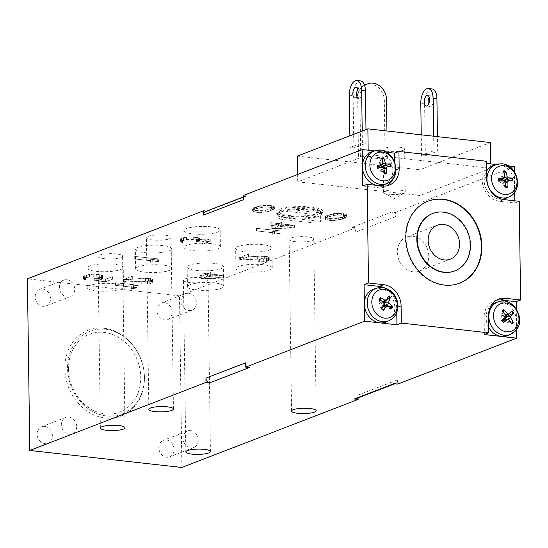 <?xml version="1.0" encoding="UTF-8"?>
<svg xmlns="http://www.w3.org/2000/svg" width="548" height="548" viewBox="0 0 548 548"><rect width="100%" height="100%" fill="white"/><g stroke="black" fill="none" stroke-linecap="round" stroke-linejoin="round"><path stroke-width="0.41" stroke-dasharray="2.74 2.06" d="M114.45 283.761A18.166 3.925 179.2 0 0 96.249 284.008A18.166 3.925 179.2 0 0 87.18 287.536A18.166 3.925 179.2 0 0 105.401 291.207A18.166 3.925 179.2 0 0 123.512 287.029A18.166 3.925 179.2 0 0 114.45 283.761M162.914 265.129A18.166 3.925 179.2 0 0 144.713 265.369A18.166 3.925 179.2 0 0 135.637 268.904A18.166 3.925 179.2 0 0 153.858 272.568A18.166 3.925 179.2 0 0 171.969 268.397A18.166 3.925 179.2 0 0 162.914 265.129M214.727 282.974A18.166 3.925 179.2 0 0 196.526 283.213A18.166 3.925 179.2 0 0 187.457 286.741A18.166 3.925 179.2 0 0 205.678 290.413A18.166 3.925 179.2 0 0 223.79 286.234A18.166 3.925 179.2 0 0 214.727 282.974M263.198 264.698A18.166 3.925 179.2 0 0 244.99 264.937A18.166 3.925 179.2 0 0 235.921 268.465A18.166 3.925 179.2 0 0 254.142 272.137A18.166 3.925 179.2 0 0 272.253 267.958A18.166 3.925 179.2 0 0 263.198 264.698M211.329 243.593A18.166 3.925 179.2 0 0 193.129 243.833A18.166 3.925 179.2 0 0 184.06 247.36A18.166 3.925 179.2 0 0 202.281 251.032A18.166 3.925 179.2 0 0 220.392 246.853A18.166 3.925 179.2 0 0 211.329 243.593M214.453 263.41A18.166 3.925 179.2 0 0 196.253 263.65A18.166 3.925 179.2 0 0 187.183 267.177A18.166 3.925 179.2 0 0 205.404 270.849A18.166 3.925 179.2 0 0 223.516 266.671A18.166 3.925 179.2 0 0 214.453 263.41M262.917 244.696A18.166 3.925 179.2 0 0 244.716 244.935A18.166 3.925 179.2 0 0 235.64 248.463A18.166 3.925 179.2 0 0 253.861 252.135A18.166 3.925 179.2 0 0 271.972 247.956A18.166 3.925 179.2 0 0 262.917 244.696M114.176 264.266A18.166 3.925 179.2 0 0 95.975 264.506A18.166 3.925 179.2 0 0 86.906 268.034A18.166 3.925 179.2 0 0 105.127 271.705A18.166 3.925 179.2 0 0 123.238 267.527A18.166 3.925 179.2 0 0 114.176 264.266M211.096 226.831A18.166 3.925 179.2 0 0 192.896 227.078A18.166 3.925 179.2 0 0 183.827 230.605A18.166 3.925 179.2 0 0 202.048 234.277A18.166 3.925 179.2 0 0 220.159 230.098A18.166 3.925 179.2 0 0 211.096 226.831M162.64 245.552A18.166 3.925 179.2 0 0 144.439 245.792A18.166 3.925 179.2 0 0 135.37 249.319A18.166 3.925 179.2 0 0 153.584 252.991A18.166 3.925 179.2 0 0 171.695 248.813A18.166 3.925 179.2 0 0 162.64 245.552M502.112 311.113L502.358 311.654L501.256 315.319A4.206 3.548 -111.1 0 1 502.119 314.525L503.085 312.175M502.098 320.306L502.119 320.347A7.604 6.412 -111.1 0 1 502.091 320.306L501.824 320.614L502.091 320.306L501.112 320.08A4.206 3.548 -111.1 0 0 501.913 321.149L502.495 320.34L504.797 320.724L506.16 321.868L511.729 323.95M503.516 322.203L501.913 321.149M510.332 321.662L507.016 321.073A4.206 3.548 -111.1 0 1 506.16 321.868M512.12 311.12L506.359 315.237A4.206 3.548 -111.1 0 1 506.564 315.449M488.713 327.375A17.577 14.823 -111.1 0 1 491.57 304.839M495.687 302.64A17.577 14.823 -111.1 0 1 516.463 321.005A17.577 14.823 -111.1 0 1 508.339 335.39M506.359 315.237L504.64 316.58L502.626 315.991L502.119 314.525M501.256 315.319L501.817 316.744L501.735 319.326L501.112 320.08M507.016 321.073L505.215 319.587M516.291 308.825L516.579 329.471M496.406 300.194A19.776 16.68 68.9 0 0 494.132 300.859A19.776 16.68 68.9 0 0 484.144 317.395L484.384 334.554M505.722 186.032L503.331 184.943A4.206 3.548 -111.1 0 1 502.167 184.991L505.557 186.978L505.763 187.546M505.859 181.21A4.206 3.548 -111.1 0 1 505.859 181.429L512.887 180.456M503.701 171.586L501.112 176.846A4.206 3.548 -111.1 0 1 502.276 176.805L504.276 174.113M499.365 180.991L499.358 180.956A7.604 6.412 -111.1 0 0 499.365 180.998L498.755 181.696A4.206 3.548 -111.1 0 1 498.584 180.361L499.057 178.641M493.775 165.345A17.577 14.823 -111.1 0 1 499.098 164.845A17.577 14.823 -111.1 0 1 514.545 183.71A17.577 14.823 -111.1 0 1 506.421 198.088M501.893 199.232A17.577 14.823 -111.1 0 1 486.651 189.827A17.577 14.823 -111.1 0 1 486.528 171.106M498.755 181.696L499.714 181.772L501.564 183.559L502.167 184.991M503.331 184.943L502.66 183.518L503.776 181.648L505.859 181.429M502.03 179.23L502.276 176.805M501.112 176.846L500.927 178.607L499.55 180.511L498.584 180.361M514.38 171.524L514.668 192.177M496.337 164.537L508.304 165.88M486.391 161.235L481.987 162.934L486.425 163.427M481.987 162.934L482.226 180.093A19.776 16.68 68.9 0 0 499.605 201.315L514.819 203.02L519.223 201.315M514.784 200.821L514.819 203.02M397.759 384.107L397.697 379.812A4.398 3.706 -111.1 0 1 395.478 383.49A4.398 3.706 -111.1 0 1 393.957 383.682M391.56 212.055A4.398 3.706 -111.1 0 1 395.423 216.775L395.361 212.48L391.56 212.055L351.912 227.372L355.714 227.797L355.768 232.085A4.398 3.706 -111.1 0 0 351.912 227.372M243.326 199.767A4.398 3.706 -111.1 0 1 245.545 196.095A4.398 3.706 -111.1 0 1 247.066 195.903L243.264 195.478M249.463 367.523A4.398 3.706 -111.1 0 1 245.6 362.81M428.748 255.82A18.166 15.323 68.9 0 0 406.479 237.113A18.166 15.323 68.9 0 0 398.732 259.581A18.166 15.323 68.9 0 0 419.569 271.013A18.166 15.323 68.9 0 0 428.748 255.82M454.724 270.938A30.763 25.948 68.9 0 0 467.629 232.975A30.763 25.948 68.9 0 0 432.564 213.542M427.81 201.246A43.95 37.065 68.9 0 0 427.591 201.328A43.95 37.065 68.9 0 0 405.404 238.072A43.95 37.065 68.9 0 0 459.258 283.323A43.95 37.065 68.9 0 0 459.477 283.234M385.128 159.31L387.333 158.454L360.714 155.481L358.508 156.331L385.128 159.31L384.306 100.531A15.378 12.974 68.9 0 0 365.454 84.693M364.53 85.098A15.378 12.974 68.9 0 0 357.693 97.551L359.892 96.701A15.378 12.974 -111.1 0 1 364.68 85.57M358.508 156.331L357.693 97.551M360.714 155.481L359.892 96.701M387.333 158.454L386.95 130.993M428.461 104.504A5.275 2.596 -83.6 0 0 430.173 106.422A5.275 2.596 -83.6 0 0 433.4 100.154A5.275 2.596 -83.6 0 0 431.345 95.934A5.275 2.596 -83.6 0 0 429.255 97.428M356.981 96.51A5.275 2.596 -83.6 0 0 358.687 98.428A5.275 2.596 -83.6 0 0 361.92 92.167A5.275 2.596 -83.6 0 0 359.858 87.94A5.275 2.596 -83.6 0 0 357.769 89.434M360.646 80.953A12.303 6.055 -83.6 0 0 353.111 95.564L349.302 95.14M366.174 143.144L362.372 142.72L350.035 147.487L353.837 147.912L366.174 143.144L365.982 129.588M353.837 147.912L353.111 95.564M432.125 88.947A12.303 6.055 -83.6 0 0 424.59 103.558L420.789 103.134M437.66 151.138L433.858 150.714L421.522 155.481L425.323 155.906L437.66 151.138L437.455 136.637M425.323 155.906L424.59 103.558M421.522 155.481L421.234 134.822M433.858 150.714L433.653 136.212M350.035 147.487L349.871 135.808M362.372 142.72L362.207 131.047M403.794 193.266A10.809 2.336 -0.8 0 1 393.663 194.561A10.809 2.336 -0.8 0 1 384.408 193.218A10.809 2.336 -0.8 0 1 383.641 192.369A10.809 2.336 -0.8 0 1 394.416 189.889A10.809 2.336 -0.8 0 1 405.253 192.067A10.809 2.336 -0.8 0 1 404.506 192.937A10.809 2.336 -0.8 0 1 403.794 193.266M403.198 150.358A10.809 2.336 179.2 0 0 404.65 149.166A10.809 2.336 179.2 0 0 393.813 146.98A10.809 2.336 179.2 0 0 383.038 149.467A10.809 2.336 179.2 0 0 391.06 151.604A10.809 2.336 179.2 0 0 403.198 150.358M396.759 312.456L396.69 307.613A19.776 16.68 68.9 0 0 384.888 288.063M362.721 186.012L377.935 187.711A19.776 16.68 68.9 0 0 384.785 186.854A19.776 16.68 68.9 0 0 386.915 185.813M393.443 177.894A19.776 16.68 68.9 0 0 394.772 170.318L394.649 161.598M395.361 212.48L514.305 166.551M297.742 181.82L420.179 195.513L490.666 168.291L368.229 154.598L297.742 181.82L297.639 174.476M368.229 154.598L368.174 150.207M297.386 156.077L419.823 169.77L490.309 142.549M420.179 195.513L419.823 169.77M490.666 168.291L490.604 163.9M374.668 150.933L386.628 152.269M144.371 376.942A44.388 37.435 -111.1 0 1 121.957 414.048A44.388 37.435 -111.1 0 1 67.562 368.352A44.388 37.435 -111.1 0 1 89.975 331.239A44.388 37.435 -111.1 0 1 144.371 376.942M144.432 376.914A44.388 37.435 68.9 0 0 130.917 342.897A44.388 37.435 68.9 0 0 105.422 329.286A44.388 37.435 68.9 0 0 90.036 331.218A44.388 37.435 68.9 0 0 71.103 386.107A44.388 37.435 68.9 0 0 122.019 414.028A44.388 37.435 68.9 0 0 144.432 377.901A44.388 37.435 68.9 0 0 144.432 376.914M68.521 369.112A41.751 35.209 68.9 0 0 123.197 410.473A41.751 35.209 68.9 0 0 122.211 339.876A41.751 35.209 68.9 0 0 68.521 369.112M355.83 398.8A4.398 3.706 -111.1 0 0 358.05 395.129L358.084 397.93M181.888 467.471L179.491 295.845L355.714 227.797M307.627 236.9A12.303 2.658 179.2 0 0 295.297 237.058A12.303 2.658 179.2 0 0 289.152 239.449A12.303 2.658 179.2 0 0 301.496 241.935A12.303 2.658 179.2 0 0 313.757 239.106A12.303 2.658 179.2 0 0 307.627 236.9M201.89 277.726A12.303 2.658 179.2 0 0 189.567 277.891A12.303 2.658 179.2 0 0 183.422 280.281A12.303 2.658 179.2 0 0 195.759 282.768A12.303 2.658 179.2 0 0 208.028 279.939A12.303 2.658 179.2 0 0 201.89 277.726M116.457 253.916A12.303 2.658 179.2 0 0 104.134 254.08A12.303 2.658 179.2 0 0 97.989 256.471A12.303 2.658 179.2 0 0 110.326 258.951A12.303 2.658 179.2 0 0 122.594 256.122A12.303 2.658 179.2 0 0 116.457 253.916M164.921 235.202A12.303 2.658 179.2 0 0 152.591 235.366A12.303 2.658 179.2 0 0 146.446 237.757A12.303 2.658 179.2 0 0 158.79 240.236A12.303 2.658 179.2 0 0 171.051 237.407A12.303 2.658 179.2 0 0 164.921 235.202M166.318 439.969A8.843 7.46 68.9 0 0 163.256 440.352A8.843 7.46 68.9 0 0 159.482 451.292A8.843 7.46 68.9 0 0 169.627 456.861A8.843 7.46 68.9 0 0 173.908 447.668A8.843 7.46 68.9 0 0 166.318 439.969M190.553 430.612A8.843 7.46 -111.1 0 1 198.136 438.311A8.843 7.46 -111.1 0 1 193.855 447.504A8.843 7.46 -111.1 0 1 183.71 441.935A8.843 7.46 -111.1 0 1 187.484 430.995A8.843 7.46 -111.1 0 1 190.553 430.612M164.4 302.674A8.843 7.46 68.9 0 0 161.338 303.058A8.843 7.46 68.9 0 0 157.564 313.997A8.843 7.46 68.9 0 0 167.709 319.559A8.843 7.46 68.9 0 0 171.99 310.374A8.843 7.46 68.9 0 0 164.4 302.674M188.635 293.317A8.843 7.46 -111.1 0 1 196.218 301.016A8.843 7.46 -111.1 0 1 191.944 310.202A8.843 7.46 -111.1 0 1 181.792 304.64A8.843 7.46 -111.1 0 1 185.566 293.701A8.843 7.46 -111.1 0 1 188.635 293.317M42.73 289.063A8.843 7.46 68.9 0 0 39.662 289.447A8.843 7.46 68.9 0 0 35.887 300.393A8.843 7.46 68.9 0 0 46.039 305.955A8.843 7.46 68.9 0 0 50.313 296.769A8.843 7.46 68.9 0 0 42.73 289.063M66.959 279.706A8.843 7.46 -111.1 0 1 74.549 287.412A8.843 7.46 -111.1 0 1 70.267 296.598A8.843 7.46 -111.1 0 1 60.116 291.036A8.843 7.46 -111.1 0 1 63.89 280.09A8.843 7.46 -111.1 0 1 66.959 279.706M44.648 426.365A8.843 7.46 68.9 0 0 41.58 426.748A8.843 7.46 68.9 0 0 37.805 437.688A8.843 7.46 68.9 0 0 47.95 443.257A8.843 7.46 68.9 0 0 52.231 434.064A8.843 7.46 68.9 0 0 44.648 426.365M68.877 417.007A8.843 7.46 -111.1 0 1 76.46 424.707A8.843 7.46 -111.1 0 1 72.185 433.893A8.843 7.46 -111.1 0 1 62.034 428.331A8.843 7.46 -111.1 0 1 65.808 417.391A8.843 7.46 -111.1 0 1 68.877 417.007M222.2 275.418L201.842 276.117L207.808 273.808L222.2 275.418L222.241 277.994L201.876 278.685L207.843 276.384L222.241 277.994M293.173 225.29L272.815 225.982L278.781 223.68L293.173 225.29L293.207 227.865L272.849 228.557L278.816 226.256L293.207 227.865M202.424 241.675L210.24 238.907L197.595 239.401L199.246 238.764L199.438 238.113L196.177 237.085L186.197 236.962L181.162 238.353L180.299 239.236L182.868 240.065L180.867 239.236L181.676 238.394L186.478 237.065L189.834 236.832L198.41 237.791L198.664 238.729L196.485 239.572L209.151 239.079L202.424 241.675L202.459 244.25L209.185 241.654L196.52 242.141L198.698 241.298L198.445 240.367L189.868 239.408L186.519 239.64L181.717 240.969L180.902 241.805L182.402 242.716L180.34 241.812L181.203 240.928L186.231 239.538L189.868 239.277L198.945 240.291L199.472 240.688L199.28 241.332L197.629 241.976L210.281 241.476L202.459 244.25M158.434 258.909L134.712 256.402L157.29 258.93L150.577 259.731L158.434 258.909L158.468 261.485L150.611 262.307L157.331 261.506L134.746 258.978L158.468 261.485M85.447 277.569L83.947 276.665L84.762 275.822L89.564 274.493L92.913 274.26L98.893 274.617L101.49 275.219L102.38 275.925L99.709 277.494L94.283 278.261L105.867 279.213L112.402 276.692L105.62 279.062L96.058 278.281L102.133 276.809L102.962 275.925L101.99 275.144L96.955 274.26L89.276 274.39L84.248 275.781L83.385 276.671L85.447 277.569L85.488 280.144L83.419 279.24L84.282 278.357L89.31 276.966L92.948 276.706L99.291 277.089L102.024 277.72L103.003 278.5L100.216 280.138L96.092 280.85L105.654 281.631L112.436 279.268L105.901 281.788L94.318 280.836L99.743 280.069L102.414 278.5L101.531 277.795L98.928 277.192L92.948 276.836L89.598 277.069L84.796 278.398L83.981 279.233L85.488 280.144M223.55 275.425L208.096 273.699L210.644 272.466L207.596 273.644L199.821 272.918L207.308 273.753L200.76 276.281L223.55 275.425L223.358 278.089L200.801 278.857L207.343 276.329L200.15 275.377L207.637 276.213L211.186 275.096L208.137 276.274L223.584 278M258.266 259.142L262.108 259.389L266.424 258.868L269.054 257.855L269.239 257.211L268.767 256.82L261.855 256.046L240.428 257.368L248.552 253.984L239.257 257.574L257.3 256.293L266.705 256.409L268.63 257.231L268.479 257.827L265.999 258.779L258.266 259.142L258.3 261.718L263.739 261.711L268.513 260.396L268.225 259.457L264.663 258.752L239.298 260.149L248.587 256.56L240.462 259.937L261.889 258.622L268.801 259.396L269.274 259.786L269.089 260.423L266.458 261.444L262.149 261.965L258.3 261.718M139.185 285.282L115.464 282.775L138.048 285.296L131.328 286.104L139.185 285.282L139.219 287.858L131.362 288.68L138.082 287.871L115.498 285.344L139.219 287.858M142.001 281.316L145.85 281.562L150.166 281.042L152.796 280.028L152.974 279.384L152.502 278.994L145.597 278.22L124.17 279.542L132.294 276.165L122.999 279.754L148.371 278.35L151.933 279.055L152.221 280.001L147.439 281.309L142.001 281.316L142.042 283.891L147.481 283.885L152.255 282.576L151.967 281.631L148.405 280.925L123.033 282.323L132.328 278.733L124.204 282.117L145.631 280.795L152.543 281.569L153.015 281.96L152.83 282.604L150.2 283.617L145.884 284.138L142.042 283.891M280.158 230.838L256.437 228.331L279.021 230.859L272.301 231.66L280.158 230.838L280.199 233.414L272.335 234.236L279.055 233.427L256.471 230.907L280.199 233.414M294.523 225.297L279.069 223.563L281.617 222.33L278.569 223.509L271.082 222.673L278.281 223.625L271.733 226.153L294.523 225.297L294.331 227.954L271.767 228.721L278.316 226.194L270.828 225.358L278.603 226.084L281.651 224.906L279.103 226.139L294.557 227.865M206.623 211.124L207.418 211.213A4.398 3.706 -111.1 0 0 205.897 211.405M179.491 295.845L27.4 278.836M282.117 222.392L282.151 224.961M279.069 223.563L279.103 226.139M281.617 222.33L281.651 224.906M278.569 223.509L278.603 226.084M271.082 222.673L271.123 225.249M270.794 222.783L270.828 225.358M278.281 223.625L278.316 226.194M271.733 226.153L271.767 228.721M294.297 225.379L294.331 227.954M278.781 223.68L278.816 226.256M272.815 225.982L272.849 228.557M256.437 228.331L256.471 230.907M256.724 228.221L256.759 230.79M279.021 230.859L279.055 233.427M274.418 231.174L274.452 233.749M272.027 231.557L272.061 234.126M272.301 231.66L272.335 234.236M274.678 231.297L274.712 233.873M279.959 230.92L279.994 233.496M142.891 281.556L142.925 284.131M141.727 281.425L141.761 283.994M145.85 281.562L145.884 284.138M147.672 281.432L147.713 284.008M150.166 281.042L150.2 283.617M152.796 280.028L152.83 282.604M152.974 279.384L153.015 281.96M152.502 278.994L152.543 281.569M150.858 278.48L150.892 281.056M148.522 278.22L148.556 280.788M145.597 278.22L145.631 280.795M140.952 278.343L140.987 280.919M124.17 279.542L124.204 282.117M132.774 276.219L132.808 278.788M132.294 276.165L132.328 278.733M122.999 279.754L123.033 282.323M141.042 278.466L141.076 281.042M145.576 278.35L145.61 280.925M148.371 278.35L148.405 280.925M150.44 278.583L150.481 281.158M151.933 279.055L151.967 281.631M152.371 279.405L152.406 281.98M152.221 280.001L152.255 282.576M149.741 280.96L149.775 283.528M147.439 281.309L147.481 283.885M145.795 281.432L145.83 284.001M143.062 281.432L143.097 284.008M115.464 282.775L115.498 285.344M115.751 282.658L115.786 285.234M138.048 285.296L138.082 287.871M133.445 285.618L133.479 288.193M131.054 285.994L131.088 288.57M131.328 286.104L131.362 288.68M133.705 285.734L133.739 288.31M138.98 285.357L139.021 287.933M259.149 259.382L259.183 261.951M257.985 259.245L258.019 261.821M262.108 259.389L262.149 261.965M263.937 259.259L263.972 261.828M266.424 258.868L266.458 261.444M269.054 257.855L269.089 260.423M269.239 257.211L269.274 259.786M268.767 256.82L268.801 259.396M267.116 256.306L267.15 258.875M264.78 256.039L264.814 258.615M261.855 256.046L261.889 258.622M257.211 256.169L257.252 258.745M240.428 257.368L240.462 259.937M249.032 254.039L249.073 256.615M248.552 253.984L248.587 256.56M239.257 257.574L239.298 260.149M257.3 256.293L257.341 258.868M261.834 256.176L261.876 258.745M264.629 256.176L264.663 258.752M266.705 256.409L266.739 258.985M268.191 256.882L268.225 259.457M268.63 257.231L268.664 259.807M268.479 257.827L268.513 260.396M265.999 258.779L266.033 261.355M263.704 259.136L263.739 261.711M262.054 259.252L262.088 261.828M259.32 259.259L259.355 261.834M211.144 272.52L211.186 275.096M208.096 273.699L208.137 276.274M210.644 272.466L210.679 275.041M207.596 273.644L207.637 276.213M200.116 272.801L200.15 275.377M199.821 272.918L199.862 275.493M207.308 273.753L207.343 276.329M200.76 276.281L200.801 278.857M223.324 275.514L223.358 278.089M207.808 273.808L207.843 276.384M201.842 276.117L201.876 278.685M84.413 277.007L84.447 279.583M85.947 277.494L85.981 280.069M83.947 276.665L83.981 279.233M84.762 275.822L84.796 278.398M86.639 275.096L86.673 277.672M89.564 274.493L89.598 277.069M92.913 274.26L92.948 276.836M96.763 274.384L96.797 276.952M98.893 274.617L98.928 277.192M101.49 275.219L101.531 277.795M102.38 275.925L102.414 278.5M101.586 276.767L101.627 279.343M99.709 277.494L99.743 280.069M96.77 278.096L96.804 280.672M94.283 278.261L94.318 280.836M105.867 279.213L105.901 281.788M112.402 276.692L112.436 279.268M111.902 276.637L111.936 279.206M105.62 279.062L105.654 281.631M96.058 278.281L96.092 280.85M97.071 278.199L97.106 280.775M100.174 277.562L100.216 280.138M102.133 276.809L102.168 279.384M102.962 275.925L103.003 278.5M101.99 275.144L102.024 277.72M99.257 274.514L99.291 277.089M96.955 274.26L96.996 276.829M92.913 274.13L92.948 276.706M89.276 274.39L89.31 276.966M86.2 275.028L86.235 277.603M84.248 275.781L84.282 278.357M83.385 276.671L83.419 279.24M83.851 277.069L83.885 279.644M134.712 256.402L134.746 258.978M135 256.293L135.034 258.868M157.29 258.93L157.331 261.506M152.693 259.245L152.728 261.821M150.296 259.629L150.337 262.204M150.577 259.731L150.611 262.307M152.954 259.368L152.988 261.944M158.228 258.992L158.269 261.567M210.24 238.907L210.281 241.476M202.924 241.73L202.959 244.305M197.595 239.401L197.629 241.976M199.246 238.764L199.28 241.332M199.438 238.113L199.472 240.688M198.91 237.716L198.945 240.291M196.177 237.085L196.211 239.661M193.876 236.832L193.917 239.401M189.834 236.702L189.868 239.277M186.197 236.962L186.231 239.538M183.121 237.599L183.155 240.175M181.162 238.353L181.203 240.928M180.299 239.236L180.34 241.812M180.772 239.64L180.806 242.216M182.368 240.14L182.402 242.716M182.868 240.065L182.902 242.641M181.333 239.579L181.367 242.154M180.867 239.236L180.902 241.805M181.676 238.394L181.717 240.969M183.559 237.668L183.594 240.243M186.478 237.065L186.519 239.64M189.834 236.832L189.868 239.408M193.684 236.948L193.718 239.524M195.814 237.188L195.848 239.764M198.41 237.791L198.445 240.367M198.801 238.14L198.835 240.716M198.664 238.729L198.698 241.298M196.485 239.572L196.52 242.141M209.151 239.079L209.185 241.654M104.017 328.266A45.977 38.778 -111.1 0 1 130.424 342.363A45.977 38.778 -111.1 0 1 144.425 378.627A45.977 38.778 -111.1 0 1 104.668 417.966A45.977 38.778 -111.1 0 1 64.863 368.366A45.977 38.778 -111.1 0 1 104.017 328.266M253.155 208.829L257.026 206.802L265.143 205.247L273.507 206.185L273.753 207.117L271.733 208.446L265.691 210.233L261.8 210.706L255.964 210.35L253.436 209.768L253.155 208.829L253.176 210.548L255.217 209.226L255.19 207.507M283.097 211.275A21.975 4.747 179.2 0 0 278.692 212.98A21.975 4.747 179.2 0 0 277.555 214.515A21.975 4.747 179.2 0 0 277.74 215.117A21.975 4.747 179.2 0 0 293.084 218.83A21.975 4.747 179.2 0 0 315.949 217.145A21.975 4.747 179.2 0 0 320.354 215.439A21.975 4.747 179.2 0 0 321.327 214.508A21.975 4.747 179.2 0 0 321.498 213.905A21.975 4.747 179.2 0 0 310.538 209.959A21.975 4.747 179.2 0 0 283.097 211.275L283.186 217.282A21.975 4.747 179.2 0 0 278.781 218.981L278.685 212.117L280.213 210.576A20.214 4.363 179.2 0 0 279.761 210.946A20.214 4.363 179.2 0 0 290.118 215.631A20.214 4.363 179.2 0 0 314.36 214.398L315.936 216.282L316.032 223.152A21.975 4.747 179.2 0 0 320.436 221.447L320.34 214.583L318.765 212.693A20.214 4.363 179.2 0 0 319.189 210.391A20.214 4.363 179.2 0 0 304.667 207.343A20.214 4.363 179.2 0 0 284.618 208.877L283.09 210.418L283.097 211.275M311.264 207.089A23.495 5.076 -0.8 0 1 322.799 211.96A23.495 5.076 -0.8 0 1 299.557 216.707A23.495 5.076 -0.8 0 1 276.199 212.61A23.495 5.076 -0.8 0 1 286.446 207.589A23.495 5.076 -0.8 0 1 311.264 207.089M325.108 217.905L334.109 218.912L342.589 217.303L346.624 215.213L346.302 214.2L337.301 213.193L333.102 213.699L326.903 215.549L324.82 216.898L325.128 219.618L330.108 220.501L338.363 220.125L342.616 219.022L346.651 216.926L346.322 215.919L343.589 215.296L337.321 214.912L333.129 215.412L326.923 217.268L324.841 218.618L325.128 219.618M255.594 210.459L261.862 210.829L270.349 209.226L274.384 207.13L274.055 206.123L269.075 205.253L260.862 205.623L254.656 207.473L252.573 208.822L252.861 209.822L255.594 210.459L255.621 212.172L257.861 212.425L257.841 210.706M346 215.2L342.144 217.234L334.04 218.782L328.211 218.426L325.676 217.844L325.396 216.912L329.273 214.878L337.383 213.323L345.747 214.261L346.021 216.912L344 218.241L337.958 220.029L334.068 220.495L325.704 219.563L325.423 218.625L327.457 217.303L333.485 215.515L337.41 215.042L343.24 215.391L345.774 215.974L346.021 216.912M325.423 218.625L325.396 216.912M327.457 217.303L327.437 215.59M329.3 216.597L329.273 214.878M333.485 215.515L333.465 213.795M337.41 215.042L337.383 213.323M341.144 215.159L341.123 213.446M343.24 215.391L343.212 213.679M345.774 215.974L345.747 214.261M327.868 220.248L327.841 218.536M330.108 220.501L330.081 218.789M334.129 220.625L334.109 218.912M338.363 220.125L338.342 218.412M342.616 219.022L342.589 217.303M344.548 218.275L344.521 216.556M346.651 216.926L346.624 215.213M346.322 215.919L346.302 214.2M343.589 215.296L343.562 213.583M325.704 219.563L325.676 217.844M328.231 220.145L328.211 218.426M330.328 220.378L330.307 218.666M334.068 220.495L334.04 218.782M337.958 220.029L337.931 218.31M342.164 218.947L342.144 217.234M344 218.241L343.98 216.522M341.342 215.049L341.322 213.33M337.321 214.912L337.301 213.193M333.129 215.412L333.102 213.699M328.855 216.522L328.834 214.802M326.923 217.268L326.903 215.549M324.841 218.618L324.82 216.898M257.861 212.425L266.116 212.049L270.37 210.939L274.404 208.85L274.082 207.836L265.081 206.836L256.615 208.439L252.601 210.535L252.888 211.542L252.861 209.822M252.888 211.542L255.621 212.172M252.601 210.535L252.573 208.822M254.683 209.185L254.656 207.473M256.615 208.439L256.587 206.726M260.882 207.336L260.862 205.623M265.081 206.836L265.054 205.116M269.102 206.966L269.075 205.253M271.342 207.219L271.322 205.5M255.217 209.226L261.245 207.432L265.164 206.966L270.993 207.315L273.527 207.898L273.781 208.836L273.753 207.117M273.781 208.836L271.76 210.158L271.733 208.446M271.76 210.158L269.924 210.87L269.897 209.151M269.924 210.87L265.712 211.953L265.691 210.233M265.712 211.953L261.821 212.419L261.8 210.706M261.821 212.419L258.087 212.302L258.06 210.583M258.087 212.302L255.991 212.069L255.964 210.35M255.991 212.069L253.457 211.487L253.436 209.768M253.457 211.487L253.176 210.548M274.082 207.836L274.055 206.123M274.404 208.85L274.384 207.13M272.301 210.192L272.281 208.48M270.37 210.939L270.349 209.226M266.116 212.049L266.095 210.329M261.889 212.549L261.862 210.829M273.527 207.898L273.507 206.185M270.993 207.315L270.972 205.596M268.897 207.082L268.876 205.363M265.164 206.966L265.143 205.247M261.245 207.432L261.218 205.719M257.053 208.514L257.026 206.802M318.765 212.693L284.618 208.877M280.213 210.576L314.36 214.398M316.032 223.152L278.781 218.981M283.186 217.282L320.436 221.447M315.936 216.282A21.975 4.747 -0.8 0 1 291.735 217.892A21.975 4.747 -0.8 0 1 277.541 213.658A21.975 4.747 -0.8 0 1 278.069 212.603A21.975 4.747 -0.8 0 1 278.685 212.117M283.09 210.418A21.975 4.747 -0.8 0 1 304.955 208.678A21.975 4.747 -0.8 0 1 320.923 212.001A21.975 4.747 -0.8 0 1 321.484 213.042A21.975 4.747 -0.8 0 1 320.34 214.583M372.099 151.734A17.577 14.823 -111.1 0 1 377.421 151.241A17.577 14.823 -111.1 0 1 392.402 166.071A17.577 14.823 -111.1 0 1 384.744 184.484M379.086 185.649A17.577 14.823 -111.1 0 1 376.716 185.382M384.175 167.441A4.206 3.548 -111.1 0 1 384.182 167.524L391.197 166.27M384.456 172.353L381.901 171.271L381.134 169.853L382.264 167.839L384.182 167.524M381.901 171.271A4.206 3.548 -111.1 0 1 380.75 171.408L384.6 173.983M377.846 167.914L377.839 167.894A7.604 6.412 -111.1 0 0 377.846 167.914L377.168 168.38L378.106 168.339L380.052 169.983L380.75 171.408M377.168 168.38A4.206 3.548 -111.1 0 1 376.914 167.051L377.394 165.571M381.538 158.105L379.189 163.311L379.1 165.058L377.867 167.085L376.914 167.051M379.189 163.311A4.206 3.548 -111.1 0 1 380.339 163.167L382.23 160.441M380.285 165.784L380.339 163.167M374.017 289.036A17.577 14.823 -111.1 0 1 393.409 300.359A17.577 14.823 -111.1 0 1 386.662 321.786M379.36 299.496L379.702 299.907L379.045 302.736A4.206 3.548 -111.1 0 1 379.62 301.66L380.127 299.982M388.553 296.05L381.901 303.044L380.401 302.791L379.62 301.66M383.71 300.9A4.206 3.548 -111.1 0 1 384.538 301.489M383.737 305.414L383.97 302.64M389.012 306.538L385.881 306.435L384.21 305.695M385.881 306.435A4.206 3.548 -111.1 0 1 385.306 307.517L391.635 308.867M382.319 309.045L381.216 308.277L382.141 306.462L385.306 307.517M381.216 308.277A4.206 3.548 -111.1 0 1 380.819 308.031A4.206 3.548 -111.1 0 1 380.189 307.497L381.785 308.538L381.641 308.983L381.785 308.538A7.604 6.412 -111.1 0 0 381.867 308.62L381.792 308.545M379.045 302.736L379.86 303.811L380.483 306.387L380.189 307.497M510.921 334.191A17.392 14.673 68.9 0 0 514.188 331.999A17.392 14.673 68.9 0 0 518.963 319.964A17.392 14.673 68.9 0 0 498.413 301.79M505.318 314.805L502.626 315.991M505.825 315.443L501.817 316.744M505.777 316.97L501.735 319.326M508.825 319.45L504.797 320.724M507.695 319.066L505.605 319.977M508.989 314.004L504.927 316.381M509.003 196.89A17.392 14.673 68.9 0 0 517.045 182.662A17.392 14.673 68.9 0 0 499.79 163.927M505.407 181.854L501.564 183.559M505.482 182.566L502.66 183.518M505.242 181.354L504.037 181.607M504.55 177.696L502.023 178.566M504.763 176.867L500.927 178.607M504.318 180.799L499.714 181.772M386.511 99.674L384.306 100.531M397.923 307.14L396.69 307.613M488.549 315.696L484.144 317.395M382.34 186.012L377.935 187.711M396.005 169.839L394.772 170.318M486.631 178.395L482.226 180.093M504.009 199.616L499.605 201.315M247.066 195.903L207.418 211.213M395.423 216.775L355.768 232.085M358.05 395.129L397.697 379.812M383.99 168.853L381.134 169.853M382.929 163.948L380.182 164.927M383.908 168.339L380.052 169.983M382.757 167.366L378.106 168.339M382.949 163.379L379.1 165.058M387.333 183.285A17.392 14.673 68.9 0 0 394.909 165.071A17.392 14.673 68.9 0 0 380.086 150.392A17.392 14.673 68.9 0 0 374.818 150.885M386.552 300.167L382.627 302.38M384.395 304.209L380.483 306.387M384.032 302.681L379.86 303.811M384.285 302.941L383.593 303.119M382.648 301.688L380.401 302.791M387.861 305.606L383.669 306.716M382.977 306.743L381.449 307.127M389.244 320.587A17.392 14.673 68.9 0 0 397.293 306.866A17.392 14.673 68.9 0 0 389.621 290.858A17.392 14.673 68.9 0 0 376.736 288.18M223.79 286.234L223.516 266.671M187.457 286.741L187.183 267.177M272.253 267.958L271.972 247.956M235.921 268.465L235.64 248.463M123.512 287.029L123.238 267.527M87.18 287.536L86.906 268.034M220.392 246.853L220.159 230.098M184.06 247.36L183.827 230.605M171.969 268.397L171.695 248.813M135.637 268.904L135.37 249.319M506.01 315.778L504.64 316.58M505.235 181.34L503.776 181.648M419.569 271.013L450.408 259.101M406.479 237.113L437.318 225.207M428.029 201.157L427.591 201.328M459.697 283.152L459.258 283.323M431.345 95.934L427.543 95.51M430.173 106.422L426.371 105.997M359.858 87.94L356.056 87.516M358.687 98.428L354.885 98.003M384.408 193.218L394.533 198.561L404.506 192.937M405.253 192.067L404.65 149.166M383.641 192.369L383.038 149.467M498.536 299.16L494.132 300.859M389.19 185.149L384.785 186.854M316.155 410.733L313.757 239.106M291.55 411.075L289.152 239.449M210.425 451.559L208.028 279.939M185.82 451.908L183.422 280.281M124.992 427.748L122.594 256.122M100.38 428.091L97.989 256.471M173.449 409.034L171.051 237.407M148.844 409.377L146.446 237.757M187.484 430.995L163.256 440.352M193.855 447.504L169.627 456.861M185.566 293.701L161.338 303.058M191.944 310.202L167.709 319.559M63.89 280.09L39.662 289.447M70.267 296.598L46.039 305.955M65.808 417.391L41.58 426.748M72.185 433.893L47.95 443.257M130.917 342.897L130.424 342.363M144.432 377.901L144.425 378.627M245.545 196.095L243.285 196.965M395.478 383.49L394.752 383.771M321.327 214.508L322.799 211.96M277.74 215.117L276.199 212.61M279.761 210.946L278.069 212.603M319.189 210.391L320.923 212.001M277.541 213.658L277.555 214.515M321.484 213.042L321.498 213.905M383.353 302.188L381.901 303.044M383.271 306.229L382.141 306.462M380.819 308.031L382.901 309.49"/><path stroke-width="0.82" d="M243.285 196.965L205.897 211.405A4.398 3.706 -111.1 0 0 203.678 215.076L203.616 210.788L27.4 278.836L29.798 450.463L181.888 467.471L358.111 399.417L354.303 398.992A4.398 3.706 -111.1 0 0 355.83 398.8L394.752 383.771M209.816 382.833L206.014 382.408L205.952 378.12A4.398 3.706 -111.1 0 0 209.816 382.833L249.463 367.523L245.662 367.098L364.612 321.162L364.098 284.693L368.509 282.994L383.716 284.693A19.776 16.68 -111.1 0 1 401.095 305.914L401.335 323.073L396.93 324.779L364.612 321.162M29.798 450.463L206.014 382.408M310.017 408.52A12.303 2.658 -0.8 0 1 316.155 410.733A12.303 2.658 -0.8 0 1 303.887 413.562A12.303 2.658 -0.8 0 1 291.55 411.075A12.303 2.658 -0.8 0 1 297.694 408.685A12.303 2.658 -0.8 0 1 310.017 408.52M204.288 449.353A12.303 2.658 -0.8 0 1 210.425 451.559A12.303 2.658 -0.8 0 1 198.157 454.388A12.303 2.658 -0.8 0 1 185.82 451.908A12.303 2.658 -0.8 0 1 191.964 449.518A12.303 2.658 -0.8 0 1 204.288 449.353M118.854 425.536A12.303 2.658 -0.8 0 1 124.992 427.748A12.303 2.658 -0.8 0 1 112.724 430.577A12.303 2.658 -0.8 0 1 100.38 428.091A12.303 2.658 -0.8 0 1 106.524 425.7A12.303 2.658 -0.8 0 1 118.854 425.536M167.311 406.822A12.303 2.658 -0.8 0 1 173.449 409.034A12.303 2.658 -0.8 0 1 161.187 411.863A12.303 2.658 -0.8 0 1 148.844 409.377A12.303 2.658 -0.8 0 1 154.988 406.986A12.303 2.658 -0.8 0 1 167.311 406.822M503.085 312.175L503.879 310.25L503.646 309.695A8.227 6.939 68.9 0 0 502.112 311.113A28.112 12.309 49.8 0 1 505.825 315.443L505.777 316.97A28.112 3 139.5 0 1 501.824 320.614A8.227 6.939 68.9 0 0 503.256 322.525L503.516 322.203A7.604 6.412 -111.1 0 1 502.119 320.347M501.913 321.149L502.92 320.059L507.462 319.224A28.112 6.514 -33.1 0 1 503.256 322.525L503.516 322.203M502.495 320.34L507.462 319.224L508.825 319.45A28.112 12.097 47.1 0 1 511.729 323.95A8.227 6.939 68.9 0 0 513.264 322.539L510.332 321.662M506.564 315.449A4.206 3.548 -111.1 0 1 507.167 316.306L513.551 313.031A8.227 6.939 68.9 0 0 512.12 311.12A28.112 2.384 141.6 0 1 508.989 314.004L506.01 315.778M514.915 328.999A14.714 12.412 -111.1 0 1 493.817 319.018A14.714 12.412 -111.1 0 1 509.935 304.154A14.714 12.412 -111.1 0 1 514.915 328.999M508.989 314.004L507.633 313.778A28.112 16.235 -135.4 0 0 503.646 309.695M513.264 322.539A28.112 16.44 -132.4 0 0 510.633 317.785L510.681 316.258A28.112 7.138 -35.3 0 0 513.551 313.031M510.921 334.191L514.586 331.739C527.34 321.231 513.887 296.002 498.413 301.79A17.392 14.673 68.9 0 0 490.234 323.567A17.392 14.673 68.9 0 0 510.921 334.191L508.339 335.39A17.577 14.823 -111.1 0 1 501.495 336.472A17.577 14.823 -111.1 0 1 488.713 327.375M491.57 304.839A17.577 14.823 -111.1 0 1 495.687 302.64L498.413 301.79M505.215 319.587L505.688 317.395L507.167 316.306M516.579 329.471L516.702 338.171L484.384 334.554L488.789 332.855L488.549 315.696A19.776 16.68 -111.1 0 1 498.536 299.16A19.776 16.68 -111.1 0 1 505.393 298.297L520.6 300.003L516.195 301.701L516.291 308.825M516.195 301.701L500.988 300.003A19.776 16.68 68.9 0 0 496.406 300.194M499.351 180.956A7.604 6.412 -111.1 0 1 499.057 178.641L498.653 178.6A8.227 6.939 68.9 0 0 498.954 180.977A28.112 2.432 -3.7 0 1 504.318 180.799L505.407 181.854A28.112 12.474 85.5 0 1 505.763 187.546A8.227 6.939 68.9 0 0 507.838 187.464L505.722 186.032M507.838 187.464A28.112 16.426 -89.6 0 0 507.859 181.765L508.667 180.635A28.112 1.808 -5.8 0 1 512.887 180.456A8.227 6.939 68.9 0 0 512.579 178.073L505.688 180.093A4.206 3.548 -111.1 0 1 505.859 181.21M504.276 174.113L505.777 171.503A8.227 6.939 68.9 0 0 503.701 171.586A28.112 12.289 88.2 0 1 504.763 176.867L503.955 177.997A28.112 5.939 168.9 0 0 498.653 178.6L499.057 178.641L499.365 180.991M502.434 165.66A14.714 12.412 -111.1 0 1 516.148 186.895A14.714 12.412 -111.1 0 1 494.33 187.717A14.714 12.412 -111.1 0 1 502.434 165.66M504.331 177.874L499.55 180.511L498.584 180.361M512.579 178.073A28.112 6.569 171 0 0 508.304 177.833L507.208 176.778A28.112 16.604 -92.6 0 0 505.777 171.503M505.235 181.34L508.667 180.635M499.79 163.927A17.392 14.673 68.9 0 0 496.495 164.489A17.392 14.673 68.9 0 0 488.316 186.265A17.392 14.673 68.9 0 0 509.003 196.89L506.421 198.088A17.577 14.823 -111.1 0 1 501.893 199.232M486.528 171.106A17.577 14.823 -111.1 0 1 493.775 165.345L500.194 163.852C516.976 162.283 524.676 190.642 509.003 196.89M505.688 180.093L503.872 180.354L502.03 179.23M504.331 177.881L499.55 180.511M508.304 165.88L514.305 166.551L514.38 171.524M486.425 163.427L496.337 164.537M514.668 192.177L514.784 200.821M354.303 398.992L393.957 383.682L397.759 384.107L516.702 338.171M394.649 161.598L394.533 153.152L398.937 151.454L399.177 168.613A19.776 16.68 -111.1 0 1 389.19 185.149A19.776 16.68 -111.1 0 1 382.34 186.012L367.126 184.306L362.721 186.012L362.214 149.542L243.264 195.478L243.326 199.767L203.678 215.076M205.952 378.12L245.6 362.81L245.662 367.098M488.789 332.855L401.335 323.073M459.58 243.915A18.166 15.323 -111.1 0 1 450.408 259.101A18.166 15.323 -111.1 0 1 429.57 247.675A18.166 15.323 -111.1 0 1 437.318 225.207A18.166 15.323 -111.1 0 1 459.58 243.915M432.564 213.542A30.763 25.948 68.9 0 0 432.345 213.624A30.763 25.948 68.9 0 0 416.809 239.346A30.763 25.948 68.9 0 0 454.504 271.02A30.763 25.948 68.9 0 0 454.724 270.938M417.247 239.175A30.763 25.948 68.9 0 0 454.95 270.849A30.763 25.948 68.9 0 0 468.067 232.804A30.763 25.948 68.9 0 0 432.783 213.46A30.763 25.948 68.9 0 0 417.247 239.175M459.477 283.234A43.95 37.065 68.9 0 0 478 228.968A43.95 37.065 68.9 0 0 427.81 201.246M405.842 237.901A43.95 37.065 -111.1 0 1 428.029 201.157A43.95 37.065 -111.1 0 1 478.438 228.804A43.95 37.065 -111.1 0 1 459.697 283.152A43.95 37.065 -111.1 0 1 405.842 237.901M398.937 151.454L486.391 161.235L486.631 178.395A19.776 16.68 -111.1 0 0 504.009 199.616L519.223 201.315L520.6 300.003M368.509 282.994L367.126 184.306M364.68 85.57A15.378 12.974 -111.1 0 1 367.66 83.837L365.454 84.693A15.378 12.974 68.9 0 0 364.53 85.098M367.66 83.837A15.378 12.974 -111.1 0 1 386.511 99.674L386.95 130.993M429.255 97.428A5.275 2.596 -83.6 0 0 428.461 104.504M429.598 99.729A5.275 2.596 96.4 0 1 426.371 105.997A5.275 2.596 96.4 0 1 424.378 100.462A5.275 2.596 96.4 0 1 427.543 95.51A5.275 2.596 96.4 0 1 429.598 99.729M357.769 89.434A5.275 2.596 -83.6 0 0 356.981 96.51M358.118 91.735A5.275 2.596 96.4 0 1 354.885 98.003A5.275 2.596 96.4 0 1 352.891 92.468A5.275 2.596 96.4 0 1 356.056 87.516A5.275 2.596 96.4 0 1 358.118 91.735M365.441 90.804A12.303 6.055 -83.6 0 0 360.646 80.953L356.837 80.529A12.303 6.055 96.4 0 1 361.639 90.379L365.441 90.804L365.982 129.588M349.871 135.808L349.302 95.14A12.303 6.055 96.4 0 1 356.837 80.529M436.927 98.798A12.303 6.055 -83.6 0 0 432.125 88.947L428.324 88.523A12.303 6.055 96.4 0 1 433.125 98.373L436.927 98.798L437.455 136.637M421.234 134.822L420.789 103.134A12.303 6.055 96.4 0 1 428.324 88.523M433.653 136.212L433.125 98.373M362.207 131.047L361.639 90.379M396.93 324.779L396.759 312.456M384.888 288.063A19.776 16.68 68.9 0 0 379.312 286.392L364.098 284.693M386.915 185.813A19.776 16.68 68.9 0 0 393.443 177.894M368.174 150.207L367.872 128.855L297.386 156.077L297.639 174.476M490.604 163.9L490.309 142.549L367.872 128.855M362.214 149.542L374.668 150.933M386.628 152.269L394.533 153.152M358.084 397.93L358.111 399.417M203.616 210.788L206.623 211.124M387.333 183.285C404.951 176.175 392.642 144.309 374.818 150.885A17.392 14.673 68.9 0 0 365.934 170.469A17.392 14.673 68.9 0 0 383.6 184.347A17.392 14.673 68.9 0 0 387.333 183.285L384.744 184.484A17.577 14.823 -111.1 0 1 379.086 185.649M376.716 185.382A17.577 14.823 -111.1 0 1 362.454 166.702A17.577 14.823 -111.1 0 1 372.099 151.734L374.818 150.885M390.738 163.9A28.112 5.521 167.5 0 0 386.511 164.058L385.36 163.085A28.112 16.844 -97.6 0 0 383.586 157.851A8.227 6.939 68.9 0 0 381.538 158.105A28.112 12.577 83.7 0 1 382.949 163.379L382.223 164.578A28.112 4.884 165.3 0 0 376.99 165.571A8.227 6.939 68.9 0 0 377.449 167.941A28.112 1.391 -7.2 0 1 382.757 167.366L383.908 168.339A28.112 12.714 81 0 1 384.6 173.983A8.227 6.939 68.9 0 0 386.655 173.737A28.112 16.707 -94.6 0 0 386.319 168.044L387.052 166.845A28.112 0.747 -9.3 0 1 391.197 166.27A8.227 6.939 68.9 0 0 390.738 163.9L383.922 166.202A4.206 3.548 -111.1 0 1 384.175 167.441M377.867 167.085L382.525 164.469L377.613 167.078M383.922 166.202L382.127 166.571L380.285 165.784M386.655 173.737L384.456 172.353M377.846 167.914L377.394 165.565L376.99 165.571L377.394 165.571A7.604 6.412 -111.1 0 0 377.839 167.894M382.23 160.441L383.586 157.851M385.402 180.84A14.714 12.412 -111.1 0 1 370.482 160.619A14.714 12.412 -111.1 0 1 392.005 157.995A14.714 12.412 -111.1 0 1 385.402 180.84M364.372 304.003A17.577 14.823 -111.1 0 1 374.017 289.036L376.736 288.18A17.392 14.673 68.9 0 0 367.475 306.051A17.392 14.673 68.9 0 0 382.477 321.655A17.392 14.673 68.9 0 0 389.244 320.587L386.662 321.786A17.577 14.823 -111.1 0 1 379.819 322.861A17.577 14.823 -111.1 0 1 364.372 304.003M384.538 301.489A4.206 3.548 -111.1 0 1 384.737 301.681L390.382 297.448A8.227 6.939 68.9 0 0 388.553 296.05A28.112 6.521 126.1 0 1 386.552 300.167L383.353 302.188M383.593 303.119L384.737 301.681M384.723 305.928L383.737 305.414M386.552 300.167L385.244 300.414A28.112 14.036 -155.3 0 0 380.387 297.571A8.227 6.939 68.9 0 0 379.36 299.496A28.112 10.289 31.2 0 1 384.032 302.681L384.395 304.209A28.112 7.049 123.9 0 1 381.641 308.983A8.227 6.939 68.9 0 0 383.477 310.38A28.112 10.652 -49 0 0 386.552 305.853L387.861 305.606A28.112 9.905 28.7 0 1 391.635 308.867A8.227 6.939 68.9 0 0 392.663 306.942A28.112 14.426 -152.6 0 0 389.073 303.339L388.71 301.811A28.112 11.179 -51.4 0 0 390.382 297.448M380.127 299.982L380.73 297.996L380.387 297.571M392.663 306.942L389.012 306.538M383.477 310.38L383.6 309.928L382.319 309.045M390.786 292.091A14.714 12.412 -111.1 0 1 391.032 316.963A14.714 12.412 -111.1 0 1 371.811 302.291A14.714 12.412 -111.1 0 1 390.786 292.091M502.475 311.504A7.604 6.412 -111.1 0 1 503.879 310.25M512.743 322.094A7.604 6.412 -111.1 0 1 511.394 323.389M511.627 311.586A7.604 6.412 -111.1 0 1 513.01 313.449M507.633 313.778L505.318 314.805M510.681 316.258L505.688 317.395M510.633 317.785L507.695 319.066M507.619 186.902A7.604 6.412 -111.1 0 1 505.756 186.998M511.907 178.155A7.604 6.412 -111.1 0 1 512.216 180.477M503.852 172.216A7.604 6.412 -111.1 0 1 505.708 172.175M507.859 181.765L505.482 182.566M508.448 180.682L505.242 181.354M508.304 177.833L503.872 180.354M507.208 176.778L504.55 177.696M401.095 305.914L397.923 307.14M383.716 284.693L379.312 286.392M505.393 298.297L500.988 300.003M399.177 168.613L396.005 169.839M386.319 168.044L383.99 168.853M385.36 163.085L382.929 163.948M386.511 164.058L382.127 166.571M390.073 164.023A7.604 6.412 -111.1 0 1 390.525 166.359M386.388 173.175A7.604 6.412 -111.1 0 1 384.559 173.428M381.73 158.715A7.604 6.412 -111.1 0 1 383.559 158.523M388.71 301.811L384.285 302.941M385.244 300.414L382.648 301.688M389.073 303.339L384.21 305.695M386.552 305.853L382.977 306.743M379.757 299.749A7.604 6.412 -111.1 0 1 380.73 297.996M388.272 296.68A7.604 6.412 -111.1 0 1 389.971 297.996M392.046 306.633A7.604 6.412 -111.1 0 1 391.135 308.401M383.6 309.928A7.604 6.412 -111.1 0 1 382.901 309.49A7.604 6.412 -111.1 0 1 381.867 308.62M503.523 322.21L502.098 320.306M432.783 213.46L432.345 213.624M454.95 270.849L454.504 271.02M387.135 305.421L383.271 306.229M389.244 320.587C395.266 317.381 398.156 312.086 397.91 304.715C397.382 299.009 394.93 294.399 390.553 290.885C386.217 287.707 381.614 286.803 376.736 288.18M382.901 309.49L381.792 308.545"/></g></svg>
